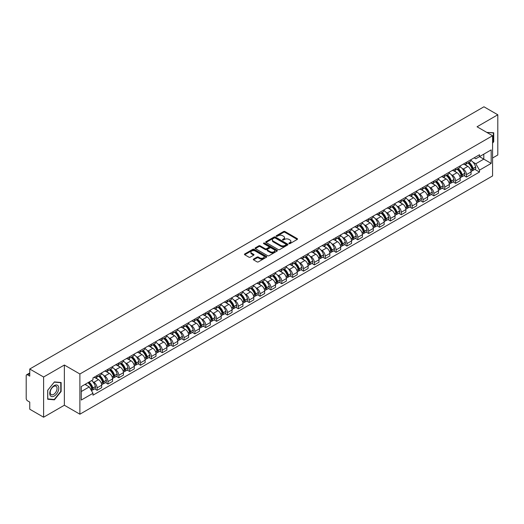 <?xml version="1.0" encoding="UTF-8"?>
<svg xmlns="http://www.w3.org/2000/svg" width="524" height="524" viewBox="0 0 524 524"><rect width="100%" height="100%" fill="white"/><g stroke="black" fill="none" stroke-linecap="round" stroke-linejoin="round"><path stroke-width="0.79" d="M289.038 243.614A0.675 0.393 0 0 0 289.995 243.614L297.259 239.422A0.969 0.557 0 0 0 297.54 239.029A0.969 0.557 0 0 0 297.259 238.636L284.958 231.529A0.969 0.557 0 0 0 283.589 231.529L276.325 235.721A0.675 0.393 0 0 0 277.281 236.278L278.224 235.734A3.092 1.788 0 0 1 282.6 235.734L283.622 236.324A3.092 1.788 0 0 1 284.525 237.588A3.092 1.788 0 0 1 283.622 238.852L282.685 239.396A0.675 0.393 0 0 0 283.641 239.946L284.578 239.403A3.092 1.788 0 0 1 288.953 239.403L289.982 239.999A3.092 1.788 0 0 1 290.886 241.256A3.092 1.788 0 0 1 289.982 242.52L289.038 243.064A0.675 0.393 0 0 0 289.038 243.614L289.038 243.064M253.583 259.079A0.969 0.557 0 0 0 253.295 259.472A0.969 0.557 0 0 0 253.583 259.865L257.035 261.862A0.969 0.557 0 0 0 258.398 261.862L266.467 257.205A0.969 0.557 0 0 0 266.749 256.806A0.969 0.557 0 0 0 266.467 256.413L254.16 249.313A0.969 0.557 0 0 0 252.797 249.313L244.728 253.97A0.969 0.557 0 0 0 244.446 254.363A0.969 0.557 0 0 0 244.728 254.756L248.9 257.166A0.969 0.557 0 0 0 250.262 257.166L253.714 255.168A0.969 0.557 0 0 0 254.002 254.775A0.969 0.557 0 0 0 253.714 254.382L251.651 253.19A2.587 1.493 0 0 1 250.891 252.129A2.587 1.493 0 0 1 252.489 250.754A2.587 1.493 0 0 1 255.306 251.075L263.408 255.751A2.587 1.493 0 0 1 264.162 256.806A2.587 1.493 0 0 1 262.57 258.188A2.587 1.493 0 0 1 259.747 257.867L258.398 257.088A0.969 0.557 0 0 0 257.035 257.088L253.583 259.079L253.583 259.865L257.035 257.887L257.035 257.088M79.89 373.992L64.36 365.025L43.61 377.011L29.75 369.007L483.94 106.785L497.8 114.782L477.05 126.769L492.58 135.736L79.89 373.992L79.89 414.202L492.58 175.94L492.58 135.736M278.29 249.588A0.969 0.557 0 0 0 279.659 249.588L287.722 244.931A0.969 0.557 0 0 0 288.01 244.538A0.969 0.557 0 0 0 287.722 244.138L275.421 237.038A0.969 0.557 0 0 0 274.052 237.038L265.989 241.695A0.969 0.557 0 0 0 265.701 242.088A0.969 0.557 0 0 0 265.989 242.481L278.29 249.588M263.899 243.765A0.675 0.393 0 0 1 264.587 243.857L277.085 251.075L269.028 255.725A0.969 0.557 0 0 1 267.659 255.725L255.358 248.618L255.358 247.832A0.969 0.557 0 0 0 255.077 248.225A0.969 0.557 0 0 0 255.358 248.618M255.358 247.832L258.81 245.835A0.969 0.557 0 0 1 260.179 245.835L265.164 248.717A0.969 0.557 0 0 0 266.533 248.717L268.825 247.393A0.969 0.557 0 0 0 269.107 247.001A0.969 0.557 0 0 0 268.825 246.608L263.631 243.608A0.675 0.393 0 0 1 264.587 243.057L277.098 250.276A0.969 0.557 0 0 1 277.379 250.668A0.969 0.557 0 0 1 277.098 251.068L277.098 250.276M43.61 377.011L43.61 417.215L29.75 409.218L29.75 402.098L27.595 400.853A1.972 1.14 -120 0 1 26.2 398.436L26.2 375.682A1.972 1.14 -120 0 1 26.606 374.778L29.75 372.964M492.58 158.006L497.8 154.993L497.8 114.782M43.61 417.215L64.36 405.235L79.89 414.202M29.75 369.007L29.75 376.127L27.595 374.876A1.972 1.14 -120 0 0 26.606 374.778M466.465 162.27A4.533 2.613 60 0 1 465.522 164.3L470.12 161.647A4.533 2.613 -120 0 0 471.056 159.617M462.103 168.394L463.262 169.062A4.533 2.613 60 0 1 466.465 174.61L471.056 171.957A4.533 2.613 -120 0 0 467.853 166.409L464.565 164.51M471.056 171.957L471.056 174.413L466.465 177.066L463.969 175.625M465.522 164.3A4.533 2.613 60 0 1 463.295 164.097M466.465 174.61L466.465 177.066M455.598 168.538A4.533 2.613 60 0 1 454.662 170.575L459.253 167.922A4.533 2.613 -120 0 0 460.196 165.885M453.103 181.9L455.598 183.334L460.196 180.682L460.196 178.232A4.533 2.613 -120 0 0 456.994 172.684L453.699 170.785M454.662 170.575A4.533 2.613 60 0 1 452.428 170.372M451.236 174.669L452.395 175.337A4.533 2.613 60 0 1 455.598 180.885L455.598 183.334M444.732 174.813A4.533 2.613 60 0 1 443.795 176.843L448.393 174.191A4.533 2.613 -120 0 0 449.33 172.16M442.243 188.168L444.732 189.609L449.33 186.957L449.33 184.5A4.533 2.613 -120 0 0 446.127 178.953L442.839 177.053M443.795 176.843A4.533 2.613 60 0 1 441.568 176.64M440.37 180.937L441.529 181.605A4.533 2.613 60 0 1 444.732 187.153L444.732 189.609M433.872 181.088A4.533 2.613 60 0 1 432.935 183.118L437.527 180.466A4.533 2.613 -120 0 0 438.464 178.429M431.376 194.443L433.872 195.884L438.47 193.225L438.47 190.775A4.533 2.613 -120 0 0 435.261 185.227L431.973 183.328M432.935 183.118A4.533 2.613 60 0 1 430.702 182.915M429.51 187.212L430.669 187.88A4.533 2.613 60 0 1 433.872 193.428L433.872 195.884M423.006 187.356A4.533 2.613 60 0 1 422.069 189.393L426.667 186.741A4.533 2.613 -120 0 0 427.604 184.703M420.517 200.712L423.006 202.153L427.604 199.5L427.604 197.05A4.533 2.613 -120 0 0 424.401 191.496L421.113 189.596M422.069 189.393A4.533 2.613 60 0 1 419.835 189.184M418.643 193.48L419.803 194.155A4.533 2.613 60 0 1 423.006 199.703L423.006 202.153M412.146 193.631A4.533 2.613 60 0 1 411.202 195.662L415.801 193.009A4.533 2.613 -120 0 0 416.737 190.978M409.65 206.987L412.146 208.428L416.737 205.775L416.737 203.319A4.533 2.613 -120 0 0 413.534 197.771L410.246 195.871M411.202 195.662A4.533 2.613 60 0 1 408.975 195.459M407.783 199.755L408.943 200.423A4.533 2.613 60 0 1 412.146 205.971L412.146 208.428M401.279 199.899A4.533 2.613 60 0 1 400.343 201.937L404.934 199.284A4.533 2.613 -120 0 0 405.877 197.247M398.784 213.261L401.279 214.696L405.877 212.043L405.877 209.593A4.533 2.613 -120 0 0 402.674 204.046L399.38 202.146M400.343 201.937A4.533 2.613 60 0 1 398.109 201.733M396.917 206.03L398.076 206.698A4.533 2.613 60 0 1 401.279 212.246L401.279 214.696M390.413 206.174A4.533 2.613 60 0 1 389.476 208.205L394.074 205.552A4.533 2.613 -120 0 0 395.011 203.522M387.924 219.53L390.413 220.971L395.011 218.318L395.011 215.862A4.533 2.613 -120 0 0 391.808 210.314L388.52 208.414M389.476 208.205A4.533 2.613 60 0 1 387.249 208.002M386.05 212.299L387.21 212.967A4.533 2.613 60 0 1 390.413 218.515L390.413 220.971M379.553 212.443A4.533 2.613 60 0 1 378.616 214.48L383.208 211.827A4.533 2.613 -120 0 0 384.151 209.79M377.057 225.805L379.553 227.239L384.151 224.586L384.151 222.137A4.533 2.613 -120 0 0 380.941 216.589L377.653 214.689M378.616 214.48A4.533 2.613 60 0 1 376.383 214.277M375.191 218.573L376.35 219.242A4.533 2.613 60 0 1 379.553 224.789L379.553 227.239M368.686 218.718A4.533 2.613 60 0 1 367.75 220.755L372.348 218.095A4.533 2.613 -120 0 0 373.284 216.065M366.197 232.073L368.686 233.514L373.284 230.861L373.284 228.405A4.533 2.613 -120 0 0 370.082 222.857L366.793 220.958M367.75 220.755A4.533 2.613 60 0 1 365.523 220.545M364.324 224.842L365.483 225.51A4.533 2.613 60 0 1 368.686 231.064L368.686 233.514M357.827 224.993A4.533 2.613 60 0 1 356.883 227.023L361.481 224.37A4.533 2.613 -120 0 0 362.418 222.34M355.331 238.348L357.827 239.789L362.418 237.13L362.418 234.68A4.533 2.613 -120 0 0 359.215 229.132L355.927 227.233M356.883 227.023A4.533 2.613 60 0 1 354.656 226.82M353.464 231.117L354.624 231.785A4.533 2.613 60 0 1 357.827 237.333L357.827 239.789M346.96 231.261A4.533 2.613 60 0 1 346.023 233.298L350.621 230.645A4.533 2.613 -120 0 0 351.558 228.608M344.471 244.616L346.96 246.057L351.558 243.405L351.558 240.955A4.533 2.613 -120 0 0 348.355 235.4L345.061 233.508M346.023 233.298A4.533 2.613 60 0 1 343.79 233.095M342.598 237.385L343.757 238.06A4.533 2.613 60 0 1 346.96 243.608L346.96 246.057M336.094 237.536A4.533 2.613 60 0 1 335.157 239.566L339.755 236.913A4.533 2.613 -120 0 0 340.692 234.883M333.605 250.891L336.094 252.332L340.692 249.679L340.692 247.223A4.533 2.613 -120 0 0 337.489 241.675L334.201 239.776M335.157 239.566A4.533 2.613 60 0 1 332.93 239.363M331.731 243.66L332.891 244.328A4.533 2.613 60 0 1 336.094 249.876L336.094 252.332M325.234 243.804A4.533 2.613 60 0 1 324.297 245.841L328.889 243.188A4.533 2.613 -120 0 0 329.832 241.151M322.738 257.166L325.234 258.601L329.832 255.948L329.832 253.498A4.533 2.613 -120 0 0 326.629 247.95L323.334 246.051M324.297 245.841A4.533 2.613 60 0 1 322.064 245.638M320.871 249.935L322.031 250.603A4.533 2.613 60 0 1 325.234 256.151L325.234 258.601M314.367 250.079A4.533 2.613 60 0 1 313.431 252.109L318.029 249.457A4.533 2.613 -120 0 0 318.965 247.426M311.878 263.434L314.367 264.875L318.965 262.223L318.965 259.766A4.533 2.613 -120 0 0 315.762 254.219L312.474 252.319M313.431 252.109A4.533 2.613 60 0 1 311.204 251.906M310.005 256.203L311.164 256.871A4.533 2.613 60 0 1 314.367 262.419L314.367 264.875M303.507 256.354A4.533 2.613 60 0 1 302.564 258.384L307.162 255.732A4.533 2.613 -120 0 0 308.099 253.695M301.012 269.709L303.507 271.144L308.099 268.491L308.099 266.041A4.533 2.613 -120 0 0 304.896 260.493L301.608 258.594M302.564 258.384A4.533 2.613 60 0 1 300.337 258.181M299.145 262.478L300.304 263.146A4.533 2.613 60 0 1 303.507 268.694L303.507 271.144M292.641 262.622A4.533 2.613 60 0 1 291.704 264.659L296.302 262A4.533 2.613 -120 0 0 297.239 259.969M290.152 275.978L292.641 277.419L297.239 274.766L297.239 272.31A4.533 2.613 -120 0 0 294.036 266.762L290.741 264.862M291.704 264.659A4.533 2.613 60 0 1 289.471 264.45M288.279 268.747L289.438 269.421A4.533 2.613 60 0 1 292.641 274.969L292.641 277.419M281.774 268.897A4.533 2.613 60 0 1 280.838 270.928L285.436 268.275A4.533 2.613 -120 0 0 286.373 266.244M279.285 282.253L281.774 283.694L286.373 281.041L286.373 278.585A4.533 2.613 -120 0 0 283.17 273.037L279.882 271.137M280.838 270.928A4.533 2.613 60 0 1 278.611 270.725M277.412 275.021L278.572 275.69A4.533 2.613 60 0 1 281.774 281.237L281.774 283.694M270.915 275.166A4.533 2.613 60 0 1 269.978 277.203L274.569 274.55A4.533 2.613 -120 0 0 275.513 272.513M268.419 288.528L270.915 289.962L275.513 287.309L275.513 284.859A4.533 2.613 -120 0 0 272.31 279.312L269.015 277.412M269.978 277.203A4.533 2.613 60 0 1 267.744 277M266.552 281.296L267.712 281.964A4.533 2.613 60 0 1 270.915 287.512L270.915 289.962M260.048 281.44A4.533 2.613 60 0 1 259.111 283.471L263.71 280.818A4.533 2.613 -120 0 0 264.646 278.788M257.559 294.796L260.048 296.237L264.646 293.584L264.646 291.128A4.533 2.613 -120 0 0 261.443 285.58L258.155 283.681M259.111 283.471A4.533 2.613 60 0 1 256.884 283.268M255.686 287.565L256.845 288.233A4.533 2.613 60 0 1 260.048 293.781L260.048 296.237M249.188 287.709A4.533 2.613 60 0 1 248.245 289.746L252.843 287.093A4.533 2.613 -120 0 0 253.78 285.056M246.693 301.071L249.188 302.505L253.78 299.852L253.78 297.403A4.533 2.613 -120 0 0 250.577 291.855L247.289 289.955M248.245 289.746A4.533 2.613 60 0 1 246.018 289.543M244.826 293.84L245.985 294.508A4.533 2.613 60 0 1 249.188 300.056L249.188 302.505M238.322 293.984A4.533 2.613 60 0 1 237.385 296.021L241.983 293.361A4.533 2.613 -120 0 0 242.92 291.331M235.833 307.339L238.322 308.78L242.92 306.127L242.92 303.671A4.533 2.613 -120 0 0 239.717 298.123L236.422 296.224M237.385 296.021A4.533 2.613 60 0 1 235.152 295.811M233.959 300.108L235.119 300.776A4.533 2.613 60 0 1 238.322 306.33L238.322 308.78M227.455 300.259A4.533 2.613 60 0 1 226.519 302.289L231.117 299.636A4.533 2.613 -120 0 0 232.053 297.599M224.966 313.614L227.462 315.055L232.053 312.396L232.053 309.946A4.533 2.613 -120 0 0 228.85 304.398L225.562 302.499M226.519 302.289A4.533 2.613 60 0 1 224.292 302.086M223.1 306.383L224.252 307.051A4.533 2.613 60 0 1 227.462 312.599L227.462 315.055M216.595 306.527A4.533 2.613 60 0 1 215.659 308.564L220.25 305.911A4.533 2.613 -120 0 0 221.194 303.874M214.1 319.882L216.595 321.323L221.194 318.671L221.194 316.221A4.533 2.613 -120 0 0 217.991 310.667L214.696 308.767M215.659 308.564A4.533 2.613 60 0 1 213.425 308.354M212.233 312.651L213.392 313.326A4.533 2.613 60 0 1 216.595 318.874L216.595 321.323M205.729 312.802A4.533 2.613 60 0 1 204.792 314.832L209.39 312.18A4.533 2.613 -120 0 0 210.327 310.149M203.24 326.157L205.729 327.598L210.327 324.946L210.327 322.489A4.533 2.613 -120 0 0 207.124 316.941L203.836 315.042M204.792 314.832A4.533 2.613 60 0 1 202.565 314.629M201.367 318.926L202.526 319.594A4.533 2.613 60 0 1 205.729 325.142L205.729 327.598M194.869 319.07A4.533 2.613 60 0 1 193.926 321.107L198.524 318.454A4.533 2.613 -120 0 0 199.461 316.417M192.374 332.432L194.869 333.867L199.461 331.214L199.461 328.764A4.533 2.613 -120 0 0 196.258 323.216L192.97 321.317M193.926 321.107A4.533 2.613 60 0 1 191.699 320.904M190.507 325.201L191.666 325.869A4.533 2.613 60 0 1 194.869 331.417L194.869 333.867M184.003 325.345A4.533 2.613 60 0 1 183.066 327.376L187.664 324.723A4.533 2.613 -120 0 0 188.601 322.692M181.514 338.701L184.003 340.142L188.601 337.489L188.601 335.033A4.533 2.613 -120 0 0 185.398 329.485L182.11 327.585M183.066 327.376A4.533 2.613 60 0 1 180.832 327.173M179.64 331.469L180.8 332.137A4.533 2.613 60 0 1 184.003 337.685L184.003 340.142M173.143 331.62A4.533 2.613 60 0 1 172.2 333.65L176.798 330.998A4.533 2.613 -120 0 0 177.734 328.961M170.647 344.975L173.143 346.41L177.734 343.757L177.734 341.307A4.533 2.613 -120 0 0 174.531 335.76L171.243 333.86M172.2 333.65A4.533 2.613 60 0 1 169.972 333.447M168.78 337.744L169.933 338.412A4.533 2.613 60 0 1 173.143 343.96L173.143 346.41M162.276 337.888A4.533 2.613 60 0 1 161.34 339.925L165.931 337.266A4.533 2.613 -120 0 0 166.874 335.236M159.781 351.244L162.276 352.685L166.874 350.032L166.874 347.576A4.533 2.613 -120 0 0 163.671 342.028L160.377 340.128M161.34 339.925A4.533 2.613 60 0 1 159.106 339.716M157.914 344.013L159.073 344.681A4.533 2.613 60 0 1 162.276 350.235L162.276 352.685M151.41 344.163A4.533 2.613 60 0 1 150.473 346.194L155.071 343.541A4.533 2.613 -120 0 0 156.008 341.51M148.921 357.519L151.41 358.96L156.008 356.3L156.008 353.851A4.533 2.613 -120 0 0 152.805 348.303L149.517 346.403M150.473 346.194A4.533 2.613 60 0 1 148.246 345.991M147.048 350.287L148.207 350.956A4.533 2.613 60 0 1 151.41 356.503L151.41 358.96M140.55 350.432A4.533 2.613 60 0 1 139.613 352.469L144.205 349.816A4.533 2.613 -120 0 0 145.141 347.779M138.054 363.794L140.55 365.228L145.141 362.575L145.141 360.126A4.533 2.613 -120 0 0 141.939 354.578L138.65 352.678M139.613 352.469A4.533 2.613 60 0 1 137.38 352.266M136.188 356.562L137.347 357.23A4.533 2.613 60 0 1 140.55 362.778L140.55 365.228M129.683 356.706A4.533 2.613 60 0 1 128.747 358.737L133.345 356.084A4.533 2.613 -120 0 0 134.282 354.054M127.194 370.062L129.683 371.503L134.282 368.85L134.282 366.394A4.533 2.613 -120 0 0 131.079 360.846L127.79 358.947M128.747 358.737A4.533 2.613 60 0 1 126.513 358.534M125.321 362.831L126.481 363.499A4.533 2.613 60 0 1 129.683 369.047L129.683 371.503M118.824 362.975A4.533 2.613 60 0 1 117.88 365.012L122.478 362.359A4.533 2.613 -120 0 0 123.415 360.322M116.328 376.337L118.824 377.771L123.415 375.119L123.415 372.669A4.533 2.613 -120 0 0 120.212 367.121L116.924 365.221M117.88 365.012A4.533 2.613 60 0 1 115.653 364.809M114.461 369.106L115.621 369.774A4.533 2.613 60 0 1 118.824 375.322L118.824 377.771M107.957 369.25A4.533 2.613 60 0 1 107.02 371.28L111.612 368.627A4.533 2.613 -120 0 0 112.555 366.597M105.462 382.605L107.957 384.046L112.555 381.393L112.555 378.937A4.533 2.613 -120 0 0 109.352 373.389L106.058 371.49M107.02 371.28A4.533 2.613 60 0 1 104.787 371.077M103.595 375.374L104.754 376.042A4.533 2.613 60 0 1 107.957 381.59L107.957 384.046M97.091 375.525A4.533 2.613 60 0 1 96.154 377.555L100.752 374.902A4.533 2.613 -120 0 0 101.689 372.865M94.602 388.88L97.091 390.321L101.689 387.662L101.689 385.212A4.533 2.613 -120 0 0 98.486 379.664L95.198 377.765M96.154 377.555A4.533 2.613 60 0 1 93.927 377.352M92.728 381.649L93.888 382.317A4.533 2.613 60 0 1 97.091 387.865L97.091 390.321M474.154 157.829L475.792 158.772L491.185 149.884L483.803 154.148L483.803 159.132L475.792 163.757L472.962 162.126M81.285 391.526L89.296 386.902L92.984 393.295L81.285 400.048L81.285 386.535L92.984 379.782L92.984 377.896L479.486 154.75L479.486 156.637L491.185 163.396L479.486 170.149L475.792 163.757M491.185 149.884L491.185 163.396M92.984 393.295L92.984 395.181L479.486 172.036L479.486 170.149M492.58 143.15L493.726 141.722L493.726 132.762L486.809 132.402M64.36 365.025L64.36 405.235M47.684 399.242L54.404 399.838L61.125 391.48L61.125 382.52L54.404 381.917L47.684 390.282L47.684 399.242M89.296 386.902L84.973 384.406M474.836 169.357L479.486 172.036M493.379 141.519L493.726 141.722M53.697 399.432L54.404 399.838M60.777 391.277L61.125 391.48M289.307 243.712L289.982 243.326A3.092 1.788 0 0 0 290.886 242.062L290.886 241.256M284.525 237.588L284.525 238.394A3.092 1.788 0 0 1 283.622 239.658L282.953 240.044M297.246 239.429L284.958 232.335A0.969 0.557 0 0 0 283.589 232.335L276.593 236.37M287.722 244.138L287.722 244.931L275.421 237.844A0.969 0.557 0 0 0 274.052 237.844L266.002 242.488L265.989 241.695M286.012 244.813A0.675 0.393 0 0 0 286.012 244.256L275.218 238.02A0.675 0.393 0 0 0 274.255 238.02L273.266 238.597A3.092 1.788 0 0 0 272.362 239.861A3.092 1.788 0 0 0 273.266 241.119L280.648 245.383A3.092 1.788 0 0 0 285.023 245.383L286.012 244.813L286.012 245.612A0.675 0.393 0 0 0 286.215 245.337L286.215 244.538M272.362 239.861L272.362 240.66A3.092 1.788 0 0 0 273.266 241.924L273.266 241.119M286.012 245.612L285.023 246.188A3.092 1.788 0 0 1 280.648 246.188L273.266 241.924M255.371 248.625L258.81 246.64L258.81 245.835M269.107 247.001L269.107 247.806A0.969 0.557 0 0 1 268.825 248.199L266.533 249.522A0.969 0.557 0 0 1 265.164 249.522L260.179 246.64A0.969 0.557 0 0 0 258.81 246.64M270.345 251.71A2.587 1.493 0 0 0 273.161 252.031A2.587 1.493 0 0 0 274.759 250.649A2.587 1.493 0 0 0 274 249.594L271.15 247.95A0.969 0.557 0 0 0 269.781 247.95L267.489 249.273A0.969 0.557 0 0 0 267.207 249.666A0.969 0.557 0 0 0 267.489 250.059L270.345 251.71L270.345 252.509A2.587 1.493 0 0 0 273.161 252.837A2.587 1.493 0 0 0 274.759 251.454L274.759 250.649M267.207 249.666L267.207 250.472A0.969 0.557 0 0 0 267.489 250.865L267.489 250.059M270.345 252.509L267.489 250.865M264.162 256.806L264.162 257.612A2.587 1.493 0 0 1 262.57 258.994A2.587 1.493 0 0 1 259.747 258.666L258.398 257.887A0.969 0.557 0 0 0 257.035 257.887M250.891 252.129L250.891 252.935A2.587 1.493 0 0 0 251.651 253.989L251.651 253.19M253.701 255.175L251.651 253.989M266.467 256.413L266.467 257.205L254.16 250.112A0.969 0.557 0 0 0 252.797 250.112L244.741 254.762L244.728 253.97M468.174 162.774A6.203 3.583 60 0 1 468.201 162.794A6.203 3.583 60 0 1 472.288 168.361L472.321 168.486A1.205 0.694 60 0 1 472.131 169.435A1.205 0.694 60 0 1 472.104 169.448M467.899 162.931A7.487 4.323 60 0 1 472.013 169.108L472.052 169.232A2.489 1.434 60 0 1 471.659 171.184L471.037 171.544M472.085 170.634A2.489 1.434 -120 0 0 472.772 170.542A2.489 1.434 -120 0 0 473.165 168.59L473.126 168.459A7.487 4.323 -120 0 0 469.013 162.289M470.965 160.41A7.487 4.323 60 0 1 475.668 166.992L475.707 167.123A2.489 1.434 60 0 1 475.314 169.075L472.772 170.542M465.345 164.392A7.487 4.323 60 0 1 466.91 165.866M470.552 165.872L471.502 166.429M486.822 132.408L493.379 132.939L493.379 141.624L492.58 142.62M492.946 132.69L493.379 132.939M58.184 385.926A6.399 3.694 120 0 0 52 387.583A6.399 3.694 120 0 0 50.343 395.679A6.399 3.694 120 0 0 56.526 394.022A6.399 3.694 120 0 0 58.184 385.926M56.599 386.745A4.847 2.797 120 0 0 56.055 386.234A4.847 2.797 120 0 0 51.542 388.5A4.847 2.797 120 0 0 50.664 394.127A4.847 2.797 120 0 0 51.208 394.631A4.847 2.797 120 0 0 55.714 392.371A4.847 2.797 120 0 0 56.599 386.745M54.267 399.485L47.756 398.902L47.756 390.216L54.267 382.12L60.777 382.697L60.777 391.382L54.267 399.485M60.345 382.448L60.777 382.697M457.308 169.049A6.203 3.583 60 0 1 457.341 169.062A6.203 3.583 60 0 1 461.421 174.63L461.461 174.761A1.205 0.694 60 0 1 461.271 175.71A1.205 0.694 60 0 1 461.238 175.723M457.039 169.2A7.487 4.323 60 0 1 461.153 175.376L461.186 175.507A2.489 1.434 60 0 1 460.793 177.459L460.177 177.819M461.218 176.909A2.489 1.434 -120 0 0 461.906 176.817A2.489 1.434 -120 0 0 462.299 174.865L462.266 174.734A7.487 4.323 -120 0 0 458.153 168.558M460.098 166.684A7.487 4.323 60 0 1 464.808 173.267L464.84 173.398A2.489 1.434 60 0 1 464.447 175.35L461.906 176.817M454.485 170.66A7.487 4.323 60 0 1 456.044 172.134M459.686 172.147L460.642 172.697M446.441 175.317A6.203 3.583 60 0 1 446.474 175.337A6.203 3.583 60 0 1 450.555 180.904L450.594 181.029A1.205 0.694 60 0 1 450.404 181.979A1.205 0.694 60 0 1 450.378 181.992M446.173 175.475A7.487 4.323 60 0 1 450.286 181.651L450.326 181.782A2.489 1.434 60 0 1 449.933 183.734L449.31 184.088M450.358 183.184A2.489 1.434 -120 0 0 451.046 183.086A2.489 1.434 -120 0 0 451.439 181.134L451.4 181.009A7.487 4.323 -120 0 0 447.286 174.833M449.238 172.953A7.487 4.323 60 0 1 453.941 179.542L453.981 179.667A2.489 1.434 60 0 1 453.588 181.618L451.046 183.086M443.618 176.935A7.487 4.323 60 0 1 445.184 178.409M448.819 178.422L449.775 178.972M435.582 181.592A6.203 3.583 60 0 1 435.614 181.605A6.203 3.583 60 0 1 439.695 187.173L439.728 187.304A1.205 0.694 60 0 1 439.538 188.254A1.205 0.694 60 0 1 439.512 188.267M435.306 181.749A7.487 4.323 60 0 1 439.42 187.919L439.459 188.051A2.489 1.434 60 0 1 439.066 190.002L438.45 190.363M439.492 189.452A2.489 1.434 -120 0 0 440.18 189.361A2.489 1.434 -120 0 0 440.573 187.409L440.54 187.278A7.487 4.323 -120 0 0 436.426 181.101M438.372 179.228A7.487 4.323 60 0 1 443.081 185.81L443.114 185.941A2.489 1.434 60 0 1 442.721 187.893L440.18 189.361M432.759 183.203A7.487 4.323 60 0 1 434.317 184.684M437.959 184.69L438.916 185.241M424.715 187.861A6.203 3.583 60 0 1 424.748 187.88A6.203 3.583 60 0 1 428.829 193.448L428.868 193.579A1.205 0.694 60 0 1 428.678 194.522A1.205 0.694 60 0 1 428.652 194.535M424.447 188.018A7.487 4.323 60 0 1 428.56 194.194L428.593 194.325A2.489 1.434 60 0 1 428.2 196.277L427.584 196.631M428.625 195.727A2.489 1.434 -120 0 0 429.32 195.635A2.489 1.434 -120 0 0 429.713 193.677L429.673 193.553A7.487 4.323 -120 0 0 425.56 187.376M427.512 185.496A7.487 4.323 60 0 1 432.215 192.085L432.254 192.21A2.489 1.434 60 0 1 431.861 194.162L429.32 195.635M421.892 189.478A7.487 4.323 60 0 1 423.458 190.952M427.093 190.965L428.049 191.515M413.855 194.135A6.203 3.583 60 0 1 413.881 194.155A6.203 3.583 60 0 1 417.969 199.723L418.001 199.847A1.205 0.694 60 0 1 417.811 200.797A1.205 0.694 60 0 1 417.785 200.81M413.58 194.293A7.487 4.323 60 0 1 417.694 200.469L417.733 200.594A2.489 1.434 60 0 1 417.34 202.546L416.718 202.906M417.766 201.995A2.489 1.434 -120 0 0 418.453 201.904A2.489 1.434 -120 0 0 418.846 199.952L418.807 199.821A7.487 4.323 -120 0 0 414.694 193.651M416.646 191.771A7.487 4.323 60 0 1 421.348 198.354L421.388 198.485A2.489 1.434 60 0 1 420.995 200.437L418.453 201.904M411.026 195.753A7.487 4.323 60 0 1 412.591 197.227M416.233 197.234L417.183 197.784M402.989 200.404A6.203 3.583 60 0 1 403.022 200.423A6.203 3.583 60 0 1 407.102 205.991L407.141 206.122A1.205 0.694 60 0 1 406.952 207.065A1.205 0.694 60 0 1 406.919 207.085M402.72 200.561A7.487 4.323 60 0 1 406.834 206.738L406.866 206.869A2.489 1.434 60 0 1 406.473 208.821L405.858 209.174M406.899 208.27A2.489 1.434 -120 0 0 407.587 208.179A2.489 1.434 -120 0 0 407.98 206.227L407.947 206.096A7.487 4.323 -120 0 0 403.834 199.919M405.779 198.046A7.487 4.323 60 0 1 410.489 204.629L410.521 204.76A2.489 1.434 60 0 1 410.128 206.711L407.587 208.179M400.166 202.022A7.487 4.323 60 0 1 401.731 203.495M405.366 203.508L406.323 204.059M392.122 206.679A6.203 3.583 60 0 1 392.155 206.698A6.203 3.583 60 0 1 396.242 212.266L396.275 212.39A1.205 0.694 60 0 1 396.085 213.34A1.205 0.694 60 0 1 396.059 213.353M391.854 206.836A7.487 4.323 60 0 1 395.967 213.013L396.006 213.137A2.489 1.434 60 0 1 395.613 215.095L394.991 215.449M396.039 214.545A2.489 1.434 -120 0 0 396.727 214.447A2.489 1.434 -120 0 0 397.12 212.495L397.081 212.371A7.487 4.323 -120 0 0 392.967 206.194M394.919 204.314A7.487 4.323 60 0 1 399.622 210.903L399.661 211.028A2.489 1.434 60 0 1 399.268 212.98L396.727 214.447M389.299 208.297A7.487 4.323 60 0 1 390.865 209.77M394.506 209.783L395.456 210.334M381.262 212.954A6.203 3.583 60 0 1 381.295 212.967A6.203 3.583 60 0 1 385.376 218.534L385.415 218.665A1.205 0.694 60 0 1 385.219 219.615A1.205 0.694 60 0 1 385.192 219.628M380.987 213.104A7.487 4.323 60 0 1 385.101 219.281L385.14 219.412A2.489 1.434 60 0 1 384.747 221.364L384.131 221.724M385.173 220.814A2.489 1.434 -120 0 0 385.861 220.722A2.489 1.434 -120 0 0 386.254 218.77L386.221 218.639A7.487 4.323 -120 0 0 382.107 212.462M384.053 210.589A7.487 4.323 60 0 1 388.762 217.172L388.795 217.303A2.489 1.434 60 0 1 388.402 219.255L385.861 220.722M378.439 214.565A7.487 4.323 60 0 1 379.998 216.045M383.64 216.052L384.596 216.602M370.396 219.222A6.203 3.583 60 0 1 370.429 219.242A6.203 3.583 60 0 1 374.509 224.809L374.549 224.94A1.205 0.694 60 0 1 374.359 225.883A1.205 0.694 60 0 1 374.333 225.896M370.127 219.379A7.487 4.323 60 0 1 374.241 225.556L374.274 225.687A2.489 1.434 60 0 1 373.881 227.639L373.265 227.992M374.306 227.089A2.489 1.434 -120 0 0 375.001 226.99A2.489 1.434 -120 0 0 375.394 225.038L375.354 224.914A7.487 4.323 -120 0 0 371.241 218.737M373.193 216.857A7.487 4.323 60 0 1 377.896 223.447L377.935 223.571A2.489 1.434 60 0 1 377.542 225.523L375.001 226.99M367.573 220.84A7.487 4.323 60 0 1 369.138 222.314M372.774 222.327L373.73 222.877M359.536 225.497A6.203 3.583 60 0 1 359.562 225.51A6.203 3.583 60 0 1 363.649 231.077L363.682 231.208A1.205 0.694 60 0 1 363.492 232.158A1.205 0.694 60 0 1 363.466 232.171M359.261 225.654A7.487 4.323 60 0 1 363.374 231.831L363.414 231.955A2.489 1.434 60 0 1 363.021 233.907L362.398 234.267M363.446 233.357A2.489 1.434 -120 0 0 364.134 233.265A2.489 1.434 -120 0 0 364.527 231.313L364.488 231.182A7.487 4.323 -120 0 0 360.374 225.006M362.326 223.132A7.487 4.323 60 0 1 367.029 229.715L367.069 229.846A2.489 1.434 60 0 1 366.676 231.798L364.134 233.265M356.706 227.108A7.487 4.323 60 0 1 358.272 228.588M361.914 228.595L362.863 229.145M348.67 231.765A6.203 3.583 60 0 1 348.702 231.785A6.203 3.583 60 0 1 352.783 237.352L352.822 237.483A1.205 0.694 60 0 1 352.632 238.427A1.205 0.694 60 0 1 352.6 238.446M348.401 231.922A7.487 4.323 60 0 1 352.514 238.099L352.547 238.23A2.489 1.434 60 0 1 352.154 240.182L351.539 240.536M352.58 239.632A2.489 1.434 -120 0 0 353.268 239.54A2.489 1.434 -120 0 0 353.661 237.588L353.628 237.457A7.487 4.323 -120 0 0 349.515 231.281M351.46 229.407A7.487 4.323 60 0 1 356.169 235.99L356.202 236.114A2.489 1.434 60 0 1 355.809 238.073L353.268 239.54M345.847 233.383A7.487 4.323 60 0 1 347.412 234.857M351.047 234.87L352.004 235.42M337.803 238.04A6.203 3.583 60 0 1 337.836 238.06A6.203 3.583 60 0 1 341.923 243.627L341.956 243.752A1.205 0.694 60 0 1 341.766 244.701A1.205 0.694 60 0 1 341.74 244.715M337.535 238.197A7.487 4.323 60 0 1 341.648 244.374L341.687 244.498A2.489 1.434 60 0 1 341.294 246.45L340.672 246.811M341.72 245.9A2.489 1.434 -120 0 0 342.408 245.808A2.489 1.434 -120 0 0 342.801 243.857L342.762 243.726A7.487 4.323 -120 0 0 338.648 237.555M340.6 235.676A7.487 4.323 60 0 1 345.303 242.258L345.342 242.389A2.489 1.434 60 0 1 344.949 244.341L342.408 245.808M334.98 239.658A7.487 4.323 60 0 1 336.546 241.132M340.187 241.138L341.137 241.695M326.943 244.308A6.203 3.583 60 0 1 326.976 244.328A6.203 3.583 60 0 1 331.057 249.896L331.096 250.027A1.205 0.694 60 0 1 330.899 250.97A1.205 0.694 60 0 1 330.873 250.989M326.668 244.466A7.487 4.323 60 0 1 330.782 250.642L330.821 250.773A2.489 1.434 60 0 1 330.428 252.725L329.812 253.079M330.854 252.175A2.489 1.434 -120 0 0 331.541 252.083A2.489 1.434 -120 0 0 331.934 250.131L331.902 250A7.487 4.323 -120 0 0 327.788 243.824M329.734 241.95A7.487 4.323 60 0 1 334.443 248.533L334.476 248.664A2.489 1.434 60 0 1 334.083 250.616L331.541 252.083M324.12 245.926A7.487 4.323 60 0 1 325.679 247.4M329.321 247.413L330.277 247.963M316.077 250.583A6.203 3.583 60 0 1 316.11 250.603A6.203 3.583 60 0 1 320.19 256.171L320.229 256.295A1.205 0.694 60 0 1 320.04 257.245A1.205 0.694 60 0 1 320.013 257.258M315.808 250.741A7.487 4.323 60 0 1 319.922 256.917L319.954 257.042A2.489 1.434 60 0 1 319.561 259L318.946 259.354M319.987 258.45A2.489 1.434 -120 0 0 320.681 258.352A2.489 1.434 -120 0 0 321.074 256.4L321.035 256.275A7.487 4.323 -120 0 0 316.922 250.099M318.874 248.219A7.487 4.323 60 0 1 323.577 254.808L323.616 254.933A2.489 1.434 60 0 1 323.223 256.884L320.681 258.352M313.254 252.201A7.487 4.323 60 0 1 314.819 253.675M318.454 253.688L319.411 254.238M305.217 256.858A6.203 3.583 60 0 1 305.243 256.871A6.203 3.583 60 0 1 309.33 262.439L309.363 262.57A1.205 0.694 60 0 1 309.173 263.52A1.205 0.694 60 0 1 309.147 263.533M304.942 257.015A7.487 4.323 60 0 1 309.055 263.186L309.094 263.317A2.489 1.434 60 0 1 308.702 265.268L308.079 265.629M309.127 264.718A2.489 1.434 -120 0 0 309.815 264.627A2.489 1.434 -120 0 0 310.208 262.675L310.169 262.544A7.487 4.323 -120 0 0 306.055 256.367M308.007 254.494A7.487 4.323 60 0 1 312.71 261.076L312.749 261.207A2.489 1.434 60 0 1 312.356 263.159L309.815 264.627M302.394 258.47A7.487 4.323 60 0 1 303.953 259.95M307.595 259.956L308.544 260.507M294.35 263.127A6.203 3.583 60 0 1 294.383 263.146A6.203 3.583 60 0 1 298.464 268.714L298.503 268.845A1.205 0.694 60 0 1 298.313 269.788A1.205 0.694 60 0 1 298.287 269.801M294.082 263.284A7.487 4.323 60 0 1 298.195 269.46L298.228 269.591A2.489 1.434 60 0 1 297.835 271.543L297.219 271.897M298.261 270.993A2.489 1.434 -120 0 0 298.949 270.901A2.489 1.434 -120 0 0 299.342 268.943L299.309 268.819A7.487 4.323 -120 0 0 295.195 262.642M297.141 260.762A7.487 4.323 60 0 1 301.85 267.351L301.883 267.476A2.489 1.434 60 0 1 301.49 269.428L298.949 270.901M291.527 264.744A7.487 4.323 60 0 1 293.093 266.218M296.728 266.231L297.684 266.781M283.491 269.401A6.203 3.583 60 0 1 283.517 269.421A6.203 3.583 60 0 1 287.604 274.989L287.637 275.113A1.205 0.694 60 0 1 287.447 276.063A1.205 0.694 60 0 1 287.421 276.076M283.215 269.559A7.487 4.323 60 0 1 287.329 275.735L287.368 275.86A2.489 1.434 60 0 1 286.975 277.812L286.353 278.172M287.401 277.262A2.489 1.434 -120 0 0 288.089 277.17A2.489 1.434 -120 0 0 288.482 275.218L288.442 275.087A7.487 4.323 -120 0 0 284.329 268.917M286.281 267.037A7.487 4.323 60 0 1 290.984 273.62L291.023 273.751A2.489 1.434 60 0 1 290.63 275.703L288.089 277.17M280.661 271.013A7.487 4.323 60 0 1 282.226 272.493M285.868 272.5L286.818 273.05M272.624 275.67A6.203 3.583 60 0 1 272.657 275.69A6.203 3.583 60 0 1 276.738 281.257L276.777 281.388A1.205 0.694 60 0 1 276.58 282.331A1.205 0.694 60 0 1 276.554 282.351M272.349 275.827A7.487 4.323 60 0 1 276.462 282.004L276.502 282.135A2.489 1.434 60 0 1 276.109 284.087L275.493 284.44M276.534 283.536A2.489 1.434 -120 0 0 277.222 283.445A2.489 1.434 -120 0 0 277.615 281.493L277.582 281.362A7.487 4.323 -120 0 0 273.469 275.185M275.414 273.312A7.487 4.323 60 0 1 280.124 279.895L280.157 280.026A2.489 1.434 60 0 1 279.764 281.978L277.222 283.445M269.801 277.288A7.487 4.323 60 0 1 271.36 278.761M275.002 278.775L275.958 279.325M261.758 281.945A6.203 3.583 60 0 1 261.79 281.964A6.203 3.583 60 0 1 265.871 287.532L265.91 287.656A1.205 0.694 60 0 1 265.72 288.606A1.205 0.694 60 0 1 265.694 288.619M261.489 282.102A7.487 4.323 60 0 1 265.603 288.279L265.635 288.403A2.489 1.434 60 0 1 265.242 290.355L264.627 290.715M265.668 289.811A2.489 1.434 -120 0 0 266.362 289.713A2.489 1.434 -120 0 0 266.755 287.761L266.716 287.637A7.487 4.323 -120 0 0 262.603 281.46M264.555 279.58A7.487 4.323 60 0 1 269.257 286.163L269.297 286.294A2.489 1.434 60 0 1 268.904 288.246L266.362 289.713M258.935 283.563A7.487 4.323 60 0 1 260.5 285.036M264.135 285.043L265.092 285.6M250.898 288.22A6.203 3.583 60 0 1 250.931 288.233A6.203 3.583 60 0 1 255.011 293.8L255.044 293.931A1.205 0.694 60 0 1 254.854 294.881A1.205 0.694 60 0 1 254.828 294.894M250.623 288.37A7.487 4.323 60 0 1 254.736 294.547L254.775 294.678A2.489 1.434 60 0 1 254.382 296.63L253.767 296.99M254.808 296.08A2.489 1.434 -120 0 0 255.496 295.988A2.489 1.434 -120 0 0 255.889 294.036L255.85 293.905A7.487 4.323 -120 0 0 251.736 287.728M253.688 285.855A7.487 4.323 60 0 1 258.391 292.438L258.43 292.569A2.489 1.434 60 0 1 258.037 294.521L255.496 295.988M248.075 289.831A7.487 4.323 60 0 1 249.634 291.305M253.275 291.318L254.225 291.868M240.031 294.488A6.203 3.583 60 0 1 240.064 294.508A6.203 3.583 60 0 1 244.145 300.075L244.184 300.206A1.205 0.694 60 0 1 243.994 301.149A1.205 0.694 60 0 1 243.968 301.162M239.763 294.645A7.487 4.323 60 0 1 243.876 300.822L243.909 300.953A2.489 1.434 60 0 1 243.516 302.905L242.9 303.258M243.942 302.355A2.489 1.434 -120 0 0 244.629 302.256A2.489 1.434 -120 0 0 245.022 300.304L244.99 300.18A7.487 4.323 -120 0 0 240.876 294.003M242.822 292.123A7.487 4.323 60 0 1 247.531 298.713L247.564 298.837A2.489 1.434 60 0 1 247.171 300.789L244.629 302.256M237.208 296.106A7.487 4.323 60 0 1 238.774 297.58M242.409 297.593L243.365 298.143M229.171 300.763A6.203 3.583 60 0 1 229.198 300.776A6.203 3.583 60 0 1 233.285 306.344L233.318 306.474A1.205 0.694 60 0 1 233.128 307.424A1.205 0.694 60 0 1 233.101 307.437M228.896 300.92A7.487 4.323 60 0 1 233.01 307.09L233.049 307.221A2.489 1.434 60 0 1 232.656 309.173L232.034 309.533M233.082 308.623A2.489 1.434 -120 0 0 233.769 308.531A2.489 1.434 -120 0 0 234.163 306.579L234.123 306.448A7.487 4.323 -120 0 0 230.01 300.272M231.962 298.398A7.487 4.323 60 0 1 236.665 304.981L236.704 305.112A2.489 1.434 60 0 1 236.311 307.064L233.769 308.531M226.342 302.374A7.487 4.323 60 0 1 227.907 303.854M231.549 303.861L232.499 304.411M218.305 307.031A6.203 3.583 60 0 1 218.338 307.051A6.203 3.583 60 0 1 222.418 312.618L222.458 312.749A1.205 0.694 60 0 1 222.268 313.693A1.205 0.694 60 0 1 222.235 313.706M218.036 307.188A7.487 4.323 60 0 1 222.15 313.365L222.183 313.496A2.489 1.434 60 0 1 221.79 315.448L221.174 315.802M222.215 314.898A2.489 1.434 -120 0 0 222.903 314.806A2.489 1.434 -120 0 0 223.296 312.848L223.263 312.723A7.487 4.323 -120 0 0 219.15 306.547M221.095 304.667A7.487 4.323 60 0 1 225.805 311.256L225.837 311.38A2.489 1.434 60 0 1 225.444 313.339L222.903 314.806M215.482 308.649A7.487 4.323 60 0 1 217.041 310.123M220.683 310.136L221.639 310.686M207.439 313.306A6.203 3.583 60 0 1 207.471 313.326A6.203 3.583 60 0 1 211.552 318.893L211.591 319.018A1.205 0.694 60 0 1 211.401 319.968A1.205 0.694 60 0 1 211.375 319.981M207.17 313.463A7.487 4.323 60 0 1 211.283 319.64L211.323 319.764A2.489 1.434 60 0 1 210.93 321.716L210.307 322.077M211.349 321.166A2.489 1.434 -120 0 0 212.043 321.074A2.489 1.434 -120 0 0 212.436 319.123L212.397 318.992A7.487 4.323 -120 0 0 208.283 312.821M210.235 310.942A7.487 4.323 60 0 1 214.938 317.524L214.978 317.655A2.489 1.434 60 0 1 214.585 319.607L212.043 321.074M204.615 314.924A7.487 4.323 60 0 1 206.181 316.398M209.816 316.404L210.772 316.961M196.579 319.575A6.203 3.583 60 0 1 196.611 319.594A6.203 3.583 60 0 1 200.692 325.162L200.725 325.293A1.205 0.694 60 0 1 200.535 326.236A1.205 0.694 60 0 1 200.509 326.256M196.304 319.732A7.487 4.323 60 0 1 200.417 325.908L200.456 326.039A2.489 1.434 60 0 1 200.063 327.991L199.448 328.345M200.489 327.441A2.489 1.434 -120 0 0 201.177 327.349A2.489 1.434 -120 0 0 201.57 325.397L201.53 325.266A7.487 4.323 -120 0 0 197.417 319.09M199.369 317.216A7.487 4.323 60 0 1 204.078 323.799L204.111 323.93A2.489 1.434 60 0 1 203.718 325.882L201.177 327.349M193.756 321.192A7.487 4.323 60 0 1 195.314 322.666M198.956 322.679L199.906 323.229M185.712 325.849A6.203 3.583 60 0 1 185.745 325.869A6.203 3.583 60 0 1 189.826 331.437L189.865 331.561A1.205 0.694 60 0 1 189.675 332.511A1.205 0.694 60 0 1 189.649 332.524M185.444 326.007A7.487 4.323 60 0 1 189.557 332.183L189.59 332.308A2.489 1.434 60 0 1 189.197 334.266L188.581 334.62M189.623 333.716A2.489 1.434 -120 0 0 190.31 333.618A2.489 1.434 -120 0 0 190.703 331.666L190.671 331.541A7.487 4.323 -120 0 0 186.557 325.365M188.502 323.485A7.487 4.323 60 0 1 193.212 330.074L193.245 330.199A2.489 1.434 60 0 1 192.858 332.151L190.31 333.618M182.889 327.467A7.487 4.323 60 0 1 184.455 328.941M188.09 328.954L189.046 329.504M174.852 332.124A6.203 3.583 60 0 1 174.878 332.137A6.203 3.583 60 0 1 178.966 337.705L178.998 337.836A1.205 0.694 60 0 1 178.808 338.786A1.205 0.694 60 0 1 178.782 338.799M174.577 332.281A7.487 4.323 60 0 1 178.691 338.452L178.73 338.583A2.489 1.434 60 0 1 178.337 340.534L177.715 340.895M178.763 339.984A2.489 1.434 -120 0 0 179.45 339.893A2.489 1.434 -120 0 0 179.843 337.941L179.804 337.81A7.487 4.323 -120 0 0 175.691 331.633M177.643 329.76A7.487 4.323 60 0 1 182.345 336.343L182.385 336.474A2.489 1.434 60 0 1 181.992 338.425L179.45 339.893M172.023 333.736A7.487 4.323 60 0 1 173.588 335.216M177.23 335.222L178.18 335.773M163.986 338.393A6.203 3.583 60 0 1 164.019 338.412A6.203 3.583 60 0 1 168.099 343.98L168.138 344.111A1.205 0.694 60 0 1 167.949 345.054A1.205 0.694 60 0 1 167.916 345.067M163.717 338.55A7.487 4.323 60 0 1 167.831 344.726L167.863 344.858A2.489 1.434 60 0 1 167.47 346.809L166.855 347.163M167.896 346.259A2.489 1.434 -120 0 0 168.584 346.161A2.489 1.434 -120 0 0 168.977 344.209L168.944 344.085A7.487 4.323 -120 0 0 164.831 337.908M166.776 336.028A7.487 4.323 60 0 1 171.486 342.617L171.518 342.742A2.489 1.434 60 0 1 171.125 344.694L168.584 346.161M161.163 340.011A7.487 4.323 60 0 1 162.722 341.484M166.363 341.497L167.32 342.048M153.119 344.668A6.203 3.583 60 0 1 153.152 344.681A6.203 3.583 60 0 1 157.233 350.255L157.272 350.379A1.205 0.694 60 0 1 157.082 351.329A1.205 0.694 60 0 1 157.056 351.342M152.851 344.825A7.487 4.323 60 0 1 156.964 351.001L157.004 351.126A2.489 1.434 60 0 1 156.611 353.078L155.988 353.438M157.03 352.528A2.489 1.434 -120 0 0 157.724 352.436A2.489 1.434 -120 0 0 158.117 350.484L158.078 350.353A7.487 4.323 -120 0 0 153.964 344.176M155.916 342.303A7.487 4.323 60 0 1 160.619 348.886L160.658 349.017A2.489 1.434 60 0 1 160.265 350.969L157.724 352.436M150.296 346.279A7.487 4.323 60 0 1 151.862 347.759M155.497 347.766L156.453 348.316M142.259 350.936A6.203 3.583 60 0 1 142.292 350.956A6.203 3.583 60 0 1 146.373 356.523L146.406 356.654A1.205 0.694 60 0 1 146.216 357.597A1.205 0.694 60 0 1 146.189 357.617M141.984 351.093A7.487 4.323 60 0 1 146.098 357.27L146.137 357.401A2.489 1.434 60 0 1 145.744 359.353L145.128 359.706M146.17 358.802A2.489 1.434 -120 0 0 146.858 358.711A2.489 1.434 -120 0 0 147.251 356.759L147.211 356.628A7.487 4.323 -120 0 0 143.098 350.451M145.05 348.578A7.487 4.323 60 0 1 149.759 355.161L149.792 355.285A2.489 1.434 60 0 1 149.399 357.244L146.858 358.711M139.436 352.554A7.487 4.323 60 0 1 140.995 354.028M144.637 354.041L145.593 354.591M131.393 357.211A6.203 3.583 60 0 1 131.426 357.23A6.203 3.583 60 0 1 135.506 362.798L135.546 362.922A1.205 0.694 60 0 1 135.356 363.872A1.205 0.694 60 0 1 135.33 363.885M131.124 357.368A7.487 4.323 60 0 1 135.238 363.545L135.271 363.669A2.489 1.434 60 0 1 134.878 365.621L134.262 365.981M135.303 365.071A2.489 1.434 -120 0 0 135.991 364.979A2.489 1.434 -120 0 0 136.384 363.027L136.351 362.896A7.487 4.323 -120 0 0 132.238 356.726M134.19 354.846A7.487 4.323 60 0 1 138.893 361.429L138.932 361.56A2.489 1.434 60 0 1 138.539 363.512L135.991 364.979M128.57 358.829A7.487 4.323 60 0 1 130.135 360.302M133.771 360.309L134.727 360.866M120.533 363.486A6.203 3.583 60 0 1 120.559 363.499A6.203 3.583 60 0 1 124.647 369.066L124.679 369.197A1.205 0.694 60 0 1 124.489 370.147A1.205 0.694 60 0 1 124.463 370.16M120.258 363.636A7.487 4.323 60 0 1 124.371 369.813L124.411 369.944A2.489 1.434 60 0 1 124.018 371.896L123.395 372.256M124.443 371.346A2.489 1.434 -120 0 0 125.131 371.254A2.489 1.434 -120 0 0 125.524 369.302L125.485 369.171A7.487 4.323 -120 0 0 121.372 362.994M123.323 361.121A7.487 4.323 60 0 1 128.026 367.704L128.066 367.835A2.489 1.434 60 0 1 127.673 369.787L125.131 371.254M117.703 365.097A7.487 4.323 60 0 1 119.269 366.571M122.911 366.584L123.861 367.134M109.667 369.754A6.203 3.583 60 0 1 109.699 369.774A6.203 3.583 60 0 1 113.78 375.341L113.819 375.466A1.205 0.694 60 0 1 113.629 376.415A1.205 0.694 60 0 1 113.597 376.429M109.398 369.911A7.487 4.323 60 0 1 113.512 376.088L113.544 376.212A2.489 1.434 60 0 1 113.151 378.171L112.536 378.524M113.577 377.621A2.489 1.434 -120 0 0 114.265 377.522A2.489 1.434 -120 0 0 114.658 375.57L114.625 375.446A7.487 4.323 -120 0 0 110.512 369.269M112.457 367.389A7.487 4.323 60 0 1 117.166 373.979L117.199 374.103A2.489 1.434 60 0 1 116.806 376.055L114.265 377.522M106.844 371.372A7.487 4.323 60 0 1 108.403 372.846M112.044 372.859L113.001 373.409M98.8 376.029A6.203 3.583 60 0 1 98.833 376.042A6.203 3.583 60 0 1 102.914 381.61L102.953 381.741A1.205 0.694 60 0 1 102.763 382.69A1.205 0.694 60 0 1 102.737 382.703M98.532 376.186A7.487 4.323 60 0 1 102.645 382.356L102.684 382.487A2.489 1.434 60 0 1 102.291 384.439L101.669 384.799M102.717 383.889A2.489 1.434 -120 0 0 103.405 383.797A2.489 1.434 -120 0 0 103.798 381.845L103.759 381.714A7.487 4.323 -120 0 0 99.645 375.538M101.597 373.664A7.487 4.323 60 0 1 106.3 380.247L106.339 380.378A2.489 1.434 60 0 1 105.946 382.33L103.405 383.797M95.977 377.64A7.487 4.323 60 0 1 97.543 379.121M101.178 379.127L102.134 379.677M88.274 382.507A6.203 3.583 60 0 1 92.054 387.884L92.086 388.015A1.205 0.694 60 0 1 91.897 388.959A1.205 0.694 60 0 1 91.87 388.972M87.96 382.684A7.487 4.323 60 0 1 91.779 388.631L91.818 388.762A2.489 1.434 60 0 1 91.477 390.681M91.851 390.164A2.489 1.434 -120 0 0 92.538 390.072A2.489 1.434 -120 0 0 92.931 388.114L92.892 387.989A7.487 4.323 -120 0 0 89.073 382.042M91.615 380.575A7.487 4.323 60 0 1 95.44 386.522L95.473 386.647A2.489 1.434 60 0 1 95.08 388.598L92.538 390.072M85.419 384.151A7.487 4.323 60 0 1 86.676 385.389M90.318 385.402L91.274 385.952M107.957 381.59L112.555 378.937M118.824 375.322L123.415 372.669M129.683 369.047L134.282 366.394M140.55 362.778L145.141 360.126M151.41 356.503L156.008 353.851M162.276 350.235L166.874 347.576M173.143 343.96L177.734 341.307M184.003 337.685L188.601 335.033M194.869 331.417L199.461 328.764M205.729 325.142L210.327 322.489M216.595 318.874L221.194 316.221M227.462 312.599L232.053 309.946M238.322 306.33L242.92 303.671M249.188 300.056L253.78 297.403M260.048 293.781L264.646 291.128M270.915 287.512L275.513 284.859M281.774 281.237L286.373 278.585M292.641 274.969L297.239 272.31M303.507 268.694L308.099 266.041M314.367 262.419L318.965 259.766M325.234 256.151L329.832 253.498M336.094 249.876L340.692 247.223M346.96 243.608L351.558 240.955M357.827 237.333L362.418 234.68M368.686 231.064L373.284 228.405M379.553 224.789L384.151 222.137M390.413 218.515L395.011 215.862M401.279 212.246L405.877 209.593M412.146 205.971L416.737 203.319M423.006 199.703L427.604 197.05M433.872 193.428L438.47 190.775M444.732 187.153L449.33 184.5M455.598 180.885L460.196 178.232M97.091 387.865L101.689 385.212M93.888 382.317L98.486 379.664M104.754 376.042L109.352 373.389M115.621 369.774L120.212 367.121M126.481 363.499L131.079 360.846M137.347 357.23L141.939 354.578M148.207 350.956L152.805 348.303M159.073 344.681L163.671 342.028M169.933 338.412L174.531 335.76M180.8 332.137L185.398 329.485M191.666 325.869L196.258 323.216M202.526 319.594L207.124 316.941M213.392 313.326L217.991 310.667M224.252 307.051L228.85 304.398M235.119 300.776L239.717 298.123M245.985 294.508L250.577 291.855M256.845 288.233L261.443 285.58M267.712 281.964L272.31 279.312M278.572 275.69L283.17 273.037M289.438 269.421L294.036 266.762M300.304 263.146L304.896 260.493M311.164 256.871L315.762 254.219M322.031 250.603L326.629 247.95M332.891 244.328L337.489 241.675M343.757 238.06L348.355 235.4M354.624 231.785L359.215 229.132M365.483 225.51L370.082 222.857M376.35 219.242L380.941 216.589M387.21 212.967L391.808 210.314M398.076 206.698L402.674 204.046M408.943 200.423L413.534 197.771M419.803 194.155L424.401 191.496M430.669 187.88L435.261 185.227M441.529 181.605L446.127 178.953M452.395 175.337L456.994 172.684M463.262 169.062L467.853 166.409M29.75 373.632L27.595 374.876M289.982 243.326L289.982 242.52M282.685 239.946L282.685 239.396M283.622 239.658L283.622 238.852M276.325 236.278L276.325 235.721M283.589 232.335L283.589 231.529M284.958 232.335L284.958 231.529M297.259 239.422L297.259 238.636M274.052 237.844L274.052 237.038M275.421 237.844L275.421 237.038M280.648 246.188L280.648 245.383M285.023 246.188L285.023 245.383M260.179 246.64L260.179 245.835M265.164 249.522L265.164 248.717M266.533 249.522L266.533 248.717M268.825 248.199L268.825 247.393M264.587 243.857L264.587 243.057M258.398 257.887L258.398 257.088M259.747 258.666L259.747 257.867M253.714 255.168L253.714 254.382M252.797 250.112L252.797 249.313M254.16 250.112L254.16 249.313M470.69 170.018L472.052 169.232M473.165 168.59L475.707 167.123M473.126 168.459L475.668 166.992M472.013 169.095L472.379 168.885M470.644 169.9L472.013 169.108M459.823 176.293L461.186 175.507M462.299 174.865L464.84 173.398M462.266 174.734L464.808 173.267M459.777 176.169L461.52 175.154M448.963 182.568L450.326 181.782M451.439 181.134L453.981 179.667M451.4 181.009L453.941 179.542M450.286 181.638L450.653 181.428M448.917 182.444L450.286 181.651M438.097 188.837L439.459 188.051M440.573 187.409L443.114 185.941M440.54 187.278L443.081 185.81M438.051 188.712L439.793 187.697M427.237 195.111L428.593 194.325M429.713 193.677L432.254 192.21M429.673 193.553L432.215 192.085M428.553 194.188L428.927 193.972M427.191 194.987L428.56 194.194M416.37 201.38L417.733 200.594M418.846 199.952L421.388 198.485M418.807 199.821L421.348 198.354M416.325 201.255L418.06 200.247M405.504 207.655L406.866 206.869M407.98 206.227L410.521 204.76M407.947 206.096L410.489 204.629M406.827 206.731L407.2 206.515M405.458 207.53L406.834 206.738M394.644 213.923L396.006 213.137M397.12 212.495L399.661 211.028M397.081 212.371L399.622 210.903M394.598 213.805L396.334 212.79M383.778 220.198L385.14 219.412M386.254 218.77L388.795 217.303M386.221 218.639L388.762 217.172M385.101 219.274L385.474 219.058M383.732 220.073L385.101 219.281M372.918 226.473L374.274 225.687M375.394 225.038L377.935 223.571M375.354 224.914L377.896 223.447M372.872 226.348L374.608 225.333M362.051 232.741L363.414 231.955M364.527 231.313L367.069 229.846M364.488 231.182L367.029 229.715M363.374 231.818L363.741 231.601M362.005 232.617L363.374 231.831M351.185 239.016L352.547 238.23M353.661 237.588L356.202 236.114M353.628 237.457L356.169 235.99M351.139 238.892L352.881 237.876M340.325 245.284L341.687 244.498M342.801 243.857L345.342 242.389M342.762 243.726L345.303 242.258M341.648 244.361L342.015 244.151M340.279 245.16L341.648 244.374M329.458 251.559L330.821 250.773M331.934 250.131L334.476 248.664M331.902 250L334.443 248.533M329.413 251.435L331.155 250.42M318.599 257.828L319.954 257.042M321.074 256.4L323.616 254.933M321.035 256.275L323.577 254.808M319.915 256.904L320.288 256.695M318.553 257.71L319.922 256.917M307.732 264.103L309.094 263.317M310.208 262.675L312.749 261.207M310.169 262.544L312.71 261.076M307.686 263.978L309.422 262.963M296.866 270.377L298.228 269.591M299.342 268.943L301.883 267.476M299.309 268.819L301.85 267.351M296.82 270.253L298.562 269.238M286.006 276.646L287.368 275.86M288.482 275.218L291.023 273.751M288.442 275.087L290.984 273.62M285.96 276.521L287.696 275.506M275.139 282.921L276.502 282.135M277.615 281.493L280.157 280.026M277.582 281.362L280.124 279.895M275.093 282.796L276.836 281.781M264.279 289.189L265.635 288.403M266.755 287.761L269.297 286.294M266.716 287.637L269.257 286.163M264.234 289.071L265.969 288.056M253.413 295.464L254.775 294.678M255.889 294.036L258.43 292.569M255.85 293.905L258.391 292.438M253.367 295.339L255.103 294.324M242.547 301.739L243.909 300.953M245.022 300.304L247.564 298.837M244.99 300.18L247.531 298.713M243.87 300.809L244.243 300.599M242.501 301.614L243.876 300.822M231.687 308.007L233.049 307.221M234.163 306.579L236.704 305.112M234.123 306.448L236.665 304.981M231.641 307.883L233.377 306.868M220.82 314.282L222.183 313.496M223.296 312.848L225.837 311.38M223.263 312.723L225.805 311.256M220.774 314.158L222.517 313.142M209.96 320.55L211.323 319.764M212.436 319.123L214.978 317.655M212.397 318.992L214.938 317.524M209.914 320.426L211.65 319.417M199.094 326.825L200.456 326.039M201.57 325.397L204.111 323.93M201.53 325.266L204.078 323.799M199.048 326.701L200.784 325.686M188.227 333.094L189.59 332.308M190.703 331.666L193.245 330.199M190.671 331.541L193.212 330.074M188.182 332.976L189.924 331.961M177.367 339.369L178.73 338.583M179.843 337.941L182.385 336.474M179.804 337.81L182.345 336.343M177.322 339.244L179.057 338.229M166.501 345.644L167.863 344.858M168.977 344.209L171.518 342.742M168.944 344.085L171.486 342.617M167.824 344.72L168.197 344.504M166.455 345.519L167.831 344.726M155.641 351.912L157.004 351.126M158.117 350.484L160.658 349.017M158.078 350.353L160.619 348.886M156.964 350.988L157.331 350.772M155.595 351.787L156.964 351.001M144.775 358.187L146.137 357.401M147.251 356.759L149.792 355.285M147.211 356.628L149.759 355.161M144.729 358.062L146.465 357.047M133.908 364.455L135.271 363.669M136.384 363.027L138.932 361.56M136.351 362.896L138.893 361.429M135.231 363.532L135.605 363.322M133.862 364.337L135.238 363.545M123.048 370.73L124.411 369.944M125.524 369.302L128.066 367.835M125.485 369.171L128.026 367.704M123.002 370.606L124.738 369.59M112.182 377.005L113.544 376.212M114.658 375.57L117.199 374.103M114.625 375.446L117.166 373.979M113.505 376.075L113.878 375.865M112.136 376.88L113.512 376.088M101.322 383.273L102.684 382.487M103.798 381.845L106.339 380.378M103.759 381.714L106.3 380.247M101.276 383.149L103.012 382.134M90.731 389.391L91.818 388.762M92.931 388.114L95.473 386.647M92.892 387.989L95.44 386.522M91.779 388.625L92.152 388.408M90.665 389.273L91.779 388.631"/></g></svg>
